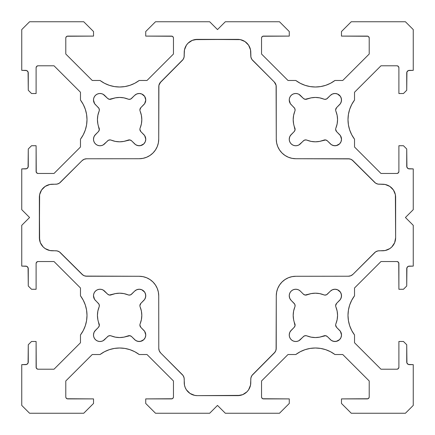 <?xml version="1.0" encoding="UTF-8"?>
<svg xmlns="http://www.w3.org/2000/svg" width="435" height="435" viewBox="0 0 435 435"><rect width="100%" height="100%" fill="white"/><g stroke="black" fill="none" stroke-linecap="round" stroke-linejoin="round"><path stroke-width="0.65" d="M140.141 111.181A3.262 3.262 0 0 1 139.891 109.935L140.848 107.63A3.262 3.262 0 0 0 140.141 111.181L141.386 115.319L141.81 119.625L141.386 123.931L140.141 128.069A3.262 3.262 0 0 0 139.891 129.315L140.848 131.62A3.262 3.262 0 0 1 140.141 128.069A3.262 3.262 0 0 0 140.848 131.62L144.659 135.611L145.758 139.233L145.263 141.728L143.849 143.849L140.505 145.633L137.96 145.633L135.611 144.659L131.62 140.848L129.956 139.956L123.931 141.386L119.625 141.81L115.319 141.386L110.251 139.907L108.397 140.277L103.09 144.991L101.29 145.633L99.376 145.725L97.522 145.263L95.874 144.279L94.591 142.859L93.77 141.13L93.492 139.233A6.525 6.525 0 0 1 95.401 134.622L98.402 131.62L99.294 129.956L97.864 123.931L97.44 119.625A22.185 22.185 0 0 1 99.109 111.181L99.343 110.251L98.973 108.397L94.591 103.639L93.492 100.017A6.525 6.525 0 0 1 104.628 95.401L107.63 98.402L109.294 99.294L115.319 97.864L119.625 97.44L123.931 97.864L128.999 99.343L130.853 98.973L134.622 95.401L136.737 93.987L139.233 93.492L141.728 93.987L144.659 96.391L145.758 100.017L144.659 103.639L140.848 107.63A3.262 3.262 0 0 0 140.141 111.181L141.386 115.319L141.81 119.625L141.386 123.931L140.141 128.069A22.185 22.185 0 0 0 140.141 111.181A22.185 22.185 0 0 1 140.141 128.069M295.044 129.956L293.614 123.931L293.19 119.625A22.185 22.185 0 0 1 294.859 111.181L295.093 110.251L294.723 108.397L290.341 103.639L289.242 100.017A6.525 6.525 0 0 1 300.378 95.401L303.38 98.402L305.044 99.294L311.068 97.864L315.375 97.44L319.681 97.864L324.749 99.343L326.603 98.973L330.372 95.401L332.487 93.987L334.983 93.492L337.478 93.987L340.409 96.391L341.383 98.745L341.383 101.29L340.409 103.639L336.598 107.63L335.641 109.935A3.262 3.262 0 0 0 335.891 111.181A3.262 3.262 0 0 1 336.598 107.63A3.262 3.262 0 0 0 335.891 111.181L337.136 115.319L337.56 119.625L337.136 123.931L335.891 128.069A3.262 3.262 0 0 0 335.641 129.315L336.598 131.62A3.262 3.262 0 0 1 335.891 128.069A3.262 3.262 0 0 0 336.598 131.62L340.409 135.611L341.508 139.233L341.013 141.728L339.599 143.849L336.255 145.633L333.71 145.633L331.361 144.659L327.37 140.848L325.706 139.956L319.681 141.386L315.375 141.81L311.068 141.386L306.001 139.907L304.147 140.277L298.84 144.991L297.04 145.633L295.126 145.725L293.272 145.263L291.624 144.279L290.341 142.859L289.52 141.13L289.242 139.233A6.525 6.525 0 0 1 291.151 134.622L294.152 131.62L295.044 129.956L293.614 123.931L293.19 119.625L293.614 115.319L294.859 111.181A3.262 3.262 0 0 0 294.152 107.63L291.151 104.628A6.525 6.525 0 0 1 289.242 100.017L289.52 98.12L290.341 96.391L291.624 94.971L293.272 93.987L295.126 93.525L297.04 93.617L298.84 94.259L303.38 98.402A3.262 3.262 0 0 0 306.931 99.109L311.068 97.864L315.375 97.44L319.681 97.864L323.819 99.109A3.262 3.262 0 0 0 327.37 98.402L330.372 95.401A6.525 6.525 0 0 1 339.599 95.401A6.525 6.525 0 0 1 339.599 104.628L336.598 107.63L340.409 103.639M295.044 325.706L293.614 319.681L293.19 315.375L293.614 311.068L294.859 306.931A3.262 3.262 0 0 0 294.152 303.38L291.151 300.378A6.525 6.525 0 0 1 293.272 289.737A6.525 6.525 0 0 1 300.378 291.151L303.38 294.152L305.044 295.044L311.068 293.614L315.375 293.19L319.681 293.614L324.749 295.093L326.603 294.723L330.372 291.151L332.487 289.737L334.983 289.242L337.478 289.737L340.409 292.141L341.383 294.495L341.383 297.04L340.409 299.389L336.598 303.38L335.641 305.685A3.262 3.262 0 0 0 335.891 306.931A3.262 3.262 0 0 1 336.598 303.38A3.262 3.262 0 0 0 335.891 306.931L337.136 311.068L337.56 315.375L337.136 319.681L335.891 323.819A3.262 3.262 0 0 0 335.641 325.065L336.598 327.37A3.262 3.262 0 0 1 335.891 323.819A3.262 3.262 0 0 0 336.598 327.37L340.409 331.361L341.508 334.983L341.013 337.478L339.599 339.599L336.255 341.383L333.71 341.383L331.361 340.409L327.37 336.598L325.706 335.706L319.681 337.136L315.375 337.56L311.068 337.136L306.001 335.657L304.147 336.027L298.84 340.741L297.04 341.383L295.126 341.475L293.272 341.013L291.624 340.029L290.341 338.609L289.52 336.88L289.242 334.983A6.525 6.525 0 0 1 291.151 330.372L294.152 327.37L295.044 325.706L293.614 319.681L293.19 315.375A22.185 22.185 0 0 1 294.859 306.931L295.093 306.001L294.723 304.147L291.151 300.378L289.737 298.263L289.242 295.767L289.52 293.87L290.341 292.141L291.624 290.721L293.272 289.737L295.126 289.275L297.04 289.367L298.84 290.009L300.378 291.151L303.38 294.152A3.262 3.262 0 0 0 306.931 294.859L311.068 293.614L315.375 293.19L319.681 293.614L323.819 294.859A3.262 3.262 0 0 0 327.37 294.152L330.372 291.151A6.525 6.525 0 0 1 339.599 291.151A6.525 6.525 0 0 1 339.599 300.378L336.598 303.38L340.409 299.389M99.294 325.706L97.864 319.681L97.44 315.375A22.185 22.185 0 0 1 99.109 306.931L99.343 306.001L98.973 304.147L94.591 299.389L93.492 295.767A6.525 6.525 0 0 1 104.628 291.151L107.63 294.152L109.294 295.044L115.319 293.614L119.625 293.19L123.931 293.614L128.999 295.093L130.853 294.723L134.622 291.151L136.737 289.737L139.233 289.242L141.728 289.737L144.659 292.141L145.633 294.495L145.633 297.04L144.659 299.389L140.848 303.38L139.891 305.685A3.262 3.262 0 0 0 140.141 306.931A3.262 3.262 0 0 1 140.848 303.38A3.262 3.262 0 0 0 140.141 306.931L141.386 311.068L141.81 315.375L141.386 319.681L140.141 323.819A3.262 3.262 0 0 0 139.891 325.065L140.848 327.37A3.262 3.262 0 0 1 140.141 323.819A3.262 3.262 0 0 0 140.848 327.37L144.659 331.361L145.758 334.983L145.263 337.478L143.849 339.599L140.505 341.383L137.96 341.383L135.611 340.409L131.62 336.598L129.956 335.706L123.931 337.136L119.625 337.56L115.319 337.136L110.251 335.657L108.397 336.027L103.09 340.741L101.29 341.383L99.376 341.475L97.522 341.013L95.874 340.029L94.591 338.609L93.77 336.88L93.492 334.983A6.525 6.525 0 0 1 95.401 330.372L98.402 327.37L99.294 325.706L97.864 319.681L97.44 315.375L97.864 311.068L99.109 306.931A3.262 3.262 0 0 0 98.402 303.38L95.401 300.378A6.525 6.525 0 0 1 93.492 295.767L93.77 293.87L94.591 292.141L95.874 290.721L97.522 289.737L99.376 289.275L101.29 289.367L103.09 290.009L107.63 294.152A3.262 3.262 0 0 0 111.181 294.859L115.319 293.614L119.625 293.19L123.931 293.614L128.069 294.859A3.262 3.262 0 0 0 131.62 294.152L134.622 291.151A6.525 6.525 0 0 1 143.849 291.151A6.525 6.525 0 0 1 143.849 300.378L140.848 303.38L144.659 299.389M348 119.625A32.625 32.625 0 0 1 354.525 100.05L354.525 92.242L380.973 65.794L396.937 65.794L398.324 66.365L398.895 67.751L398.895 93.525L403.462 93.525L406.725 90.262L406.926 71.971L408.334 70.562L413.25 70.361L413.25 29.58L405.42 21.75L351.262 21.75L341.475 31.537L341.475 36.105L367.999 36.252L368.635 36.676L369.206 38.062L369.206 54.027L342.758 80.475L334.95 80.475L330.518 83.275L325.69 85.325L320.6 86.581L315.375 87L310.15 86.581L305.06 85.325L300.232 83.275L295.8 80.475L287.992 80.475L261.544 54.027L261.544 38.062L261.691 37.312L262.751 36.252L289.275 36.105L289.275 31.537L279.487 21.75L225.33 21.75L217.5 29.58L209.67 21.75L155.512 21.75L145.725 31.537L145.725 36.105L172.249 36.252L173.309 37.312L173.456 38.062L173.456 54.027L147.008 80.475L139.2 80.475L134.768 83.275L129.94 85.325L124.85 86.581L119.625 87L114.4 86.581L109.31 85.325L104.482 83.275L100.05 80.475L92.242 80.475L65.794 54.027L65.794 38.062L65.941 37.312L67.001 36.252L93.525 36.105L93.525 31.537L83.737 21.75L29.58 21.75L21.75 29.58L21.75 70.361L26.665 70.562L28.074 71.971L28.275 90.262L31.537 93.525L36.105 93.525L36.105 67.751L36.676 66.365L38.062 65.794L54.027 65.794L80.475 92.242L80.475 100.05L83.275 104.482L85.325 109.31L86.581 114.4L87 119.625L86.581 124.85L85.325 129.94L83.275 134.768L80.475 139.2L80.475 147.008L54.027 173.456L38.062 173.456L37.312 173.309L36.252 172.249L36.105 145.725L31.537 145.725L28.275 148.987L28.074 167.279L26.665 168.688L21.75 168.889L21.75 209.67L29.58 217.5L21.75 225.33L21.75 266.111L26.665 266.312L28.074 267.721L28.275 286.012L31.537 289.275L36.105 289.275L36.105 263.501L36.676 262.115L38.062 261.544L54.027 261.544L80.475 287.992L80.475 295.8L83.275 300.232L85.325 305.06L86.581 310.15L87 315.375L86.581 320.6L85.325 325.69L83.275 330.518L80.475 334.95L80.475 342.758L54.027 369.206L38.062 369.206L36.676 368.635L36.105 367.249L36.105 341.475L31.537 341.475L28.275 344.737L28.074 363.029L26.665 364.438L21.75 364.639L21.75 405.42L29.58 413.25L83.737 413.25L93.525 403.462L93.525 398.895L67.001 398.748L65.941 397.688L65.794 396.937L65.794 380.973L92.242 354.525L100.05 354.525L104.482 351.725L109.31 349.675L114.4 348.419L119.625 348L124.85 348.419L129.94 349.675L134.768 351.725L139.2 354.525L147.008 354.525L173.456 380.973L173.456 396.937L173.309 397.688L172.249 398.748L145.725 398.895L145.725 403.462L155.512 413.25L209.67 413.25L217.5 405.42L225.33 413.25L279.487 413.25L289.275 403.462L289.275 398.895L262.751 398.748L261.691 397.688L261.544 396.937L261.544 380.973L287.992 354.525L295.8 354.525L300.232 351.725L305.06 349.675L310.15 348.419L315.375 348L320.6 348.419L325.69 349.675L330.518 351.725L334.95 354.525L342.758 354.525L369.206 380.973L369.206 396.937L369.059 397.688L367.999 398.748L341.475 398.895L341.475 403.462L351.262 413.25L405.42 413.25L413.25 405.42L413.25 364.639L408.334 364.438L406.926 363.029L406.725 344.737L403.462 341.475L398.895 341.475L398.895 367.249L398.324 368.635L396.937 369.206L380.973 369.206L354.525 342.758L354.525 334.95L351.725 330.518L349.675 325.69L348.419 320.6L348 315.375A32.625 32.625 0 0 1 354.525 295.8L354.525 287.992L380.973 261.544L396.937 261.544L397.688 261.691L398.748 262.751L398.895 289.275L403.462 289.275L406.725 286.012L406.926 267.721L408.334 266.312L413.25 266.111L413.25 225.33L405.42 217.5L413.25 209.67L413.25 168.889L408.334 168.688L406.926 167.279L406.725 148.987L403.462 145.725L398.895 145.725L398.895 171.499L398.324 172.885L396.937 173.456L380.973 173.456L354.525 147.008L354.525 139.2L351.725 134.768L349.675 129.94L348.419 124.85L348 119.625L348.419 114.4L349.675 109.31L351.725 104.482L354.525 100.05L354.525 92.242L380.973 65.794L396.937 65.794L398.324 66.365L398.895 67.751L398.895 93.525L403.462 93.525L406.725 90.262L406.926 71.971L408.334 70.562L413.25 70.361L413.25 29.58L405.42 21.75L351.262 21.75L341.475 31.537L341.475 36.105L367.249 36.105A1.957 1.957 0 0 1 369.206 38.062L369.206 54.027L342.758 80.475L334.95 80.475A32.625 32.625 0 0 1 295.8 80.475L287.992 80.475L261.544 54.027L261.544 38.062L261.691 37.312L262.751 36.252L289.275 36.105L289.275 31.537L279.487 21.75L225.33 21.75L217.5 29.58L209.67 21.75L155.512 21.75L145.725 31.537L145.725 36.105L171.499 36.105A1.957 1.957 0 0 1 173.456 38.062L173.456 54.027L147.008 80.475L139.2 80.475A32.625 32.625 0 0 1 100.05 80.475L92.242 80.475L65.794 54.027L65.794 38.062L65.941 37.312L67.001 36.252L93.525 36.105L93.525 31.537L83.737 21.75L29.58 21.75L21.75 29.58L21.75 70.361L26.665 70.562L28.074 71.971L28.275 90.262L31.537 93.525L36.105 93.525L36.105 67.751A1.957 1.957 0 0 1 38.062 65.794L54.027 65.794L80.475 92.242L80.475 100.05A32.625 32.625 0 0 1 80.475 139.2L80.475 147.008L54.027 173.456L38.062 173.456L36.676 172.885L36.105 171.499L36.105 145.725L31.537 145.725L28.275 148.987L28.074 167.279L26.665 168.688L21.75 168.889L21.75 209.67L29.58 217.5L21.75 225.33L21.75 266.111L26.665 266.312L28.074 267.721L28.275 286.012L31.537 289.275L36.105 289.275L36.105 263.501A1.957 1.957 0 0 1 38.062 261.544L54.027 261.544L80.475 287.992L80.475 295.8A32.625 32.625 0 0 1 80.475 334.95L80.475 342.758L54.027 369.206L38.062 369.206L36.676 368.635L36.252 367.999L36.105 341.475L31.537 341.475L28.275 344.737L28.074 363.029L26.665 364.438L21.75 364.639L21.75 405.42L29.58 413.25L83.737 413.25L93.525 403.462L93.525 398.895L67.751 398.895A1.957 1.957 0 0 1 65.794 396.937L65.794 380.973L92.242 354.525L100.05 354.525A32.625 32.625 0 0 1 139.2 354.525L147.008 354.525L173.456 380.973L173.456 396.937L173.309 397.688L172.249 398.748L145.725 398.895L145.725 403.462L155.512 413.25L209.67 413.25L217.5 405.42L225.33 413.25L279.487 413.25L289.275 403.462L289.275 398.895L263.501 398.895A1.957 1.957 0 0 1 261.544 396.937L261.544 380.973L287.992 354.525L295.8 354.525A32.625 32.625 0 0 1 334.95 354.525L342.758 354.525L369.206 380.973L369.206 396.937L369.059 397.688L367.999 398.748L341.475 398.895L341.475 403.462L351.262 413.25L405.42 413.25L413.25 405.42L413.25 364.639L408.334 364.438L406.926 363.029L406.725 344.737L403.462 341.475L398.895 341.475L398.895 367.249A1.957 1.957 0 0 1 396.937 369.206L380.973 369.206L354.525 342.758L354.525 334.95A32.625 32.625 0 0 1 348 315.375L348.419 310.15L349.675 305.06L351.725 300.232L354.525 295.8L354.525 287.992L380.973 261.544L396.937 261.544L398.324 262.115L398.895 263.501L398.895 289.275L403.462 289.275L406.725 286.012L406.926 267.721L408.334 266.312L413.25 266.111L413.25 225.33L405.42 217.5L413.25 209.67L413.25 168.889L408.334 168.688L406.926 167.279L406.725 148.987L403.462 145.725L398.895 145.725L398.895 171.499A1.957 1.957 0 0 1 396.937 173.456L380.973 173.456L354.525 147.008L354.525 139.2A32.625 32.625 0 0 1 354.525 100.05L354.525 92.242L380.973 65.794L396.937 65.794A1.957 1.957 0 0 1 398.895 67.751L398.895 93.525L403.462 93.525L406.725 90.262L406.725 72.971A2.61 2.61 0 0 1 409.335 70.361L413.25 70.361L413.25 29.58L405.42 21.75L351.262 21.75L341.475 31.537L341.475 36.105L367.249 36.105A1.957 1.957 0 0 1 369.206 38.062L369.206 54.027L342.758 80.475L334.95 80.475A32.625 32.625 0 0 1 295.8 80.475L287.992 80.475L261.544 54.027L261.544 38.062A1.957 1.957 0 0 1 263.501 36.105L289.275 36.105L289.275 31.537L279.487 21.75L225.33 21.75L217.5 29.58L209.67 21.75L155.512 21.75L145.725 31.537L145.725 36.105L171.499 36.105A1.957 1.957 0 0 1 173.456 38.062L173.456 54.027L147.008 80.475L139.2 80.475A32.625 32.625 0 0 1 100.05 80.475L92.242 80.475L65.794 54.027L65.794 38.062A1.957 1.957 0 0 1 67.751 36.105L93.525 36.105L93.525 31.537L83.737 21.75L29.58 21.75L21.75 29.58L21.75 70.361L25.665 70.361A2.61 2.61 0 0 1 28.275 72.971L28.275 90.262L31.537 93.525L36.105 93.525L36.105 67.751A1.957 1.957 0 0 1 38.062 65.794L54.027 65.794L80.475 92.242L80.475 100.05A32.625 32.625 0 0 1 80.475 139.2L80.475 147.008L54.027 173.456L38.062 173.456A1.957 1.957 0 0 1 36.105 171.499L36.105 145.725L31.537 145.725L28.275 148.987L28.275 166.279A2.61 2.61 0 0 1 25.665 168.889L21.75 168.889L21.75 209.67L29.58 217.5L21.75 225.33L21.75 266.111L25.665 266.111A2.61 2.61 0 0 1 28.275 268.721L28.275 286.012L31.537 289.275L36.105 289.275L36.105 263.501A1.957 1.957 0 0 1 38.062 261.544L54.027 261.544L80.475 287.992L80.475 295.8A32.625 32.625 0 0 1 80.475 334.95L80.475 342.758L54.027 369.206L38.062 369.206A1.957 1.957 0 0 1 36.105 367.249L36.105 341.475L31.537 341.475L28.275 344.737L28.275 362.029A2.61 2.61 0 0 1 25.665 364.639L21.75 364.639L21.75 405.42L29.58 413.25L83.737 413.25L93.525 403.462L93.525 398.895L67.751 398.895A1.957 1.957 0 0 1 65.794 396.937L65.794 380.973L92.242 354.525L100.05 354.525A32.625 32.625 0 0 1 139.2 354.525L147.008 354.525L173.456 380.973L173.456 396.937A1.957 1.957 0 0 1 171.499 398.895L145.725 398.895L145.725 403.462L155.512 413.25L209.67 413.25L217.5 405.42L225.33 413.25L279.487 413.25L289.275 403.462L289.275 398.895L263.501 398.895A1.957 1.957 0 0 1 261.544 396.937L261.544 380.973L287.992 354.525L295.8 354.525A32.625 32.625 0 0 1 334.95 354.525L342.758 354.525L369.206 380.973L369.206 396.937A1.957 1.957 0 0 1 367.249 398.895L341.475 398.895L341.475 403.462L351.262 413.25L405.42 413.25L413.25 405.42L413.25 364.639L409.335 364.639A2.61 2.61 0 0 1 406.725 362.029L406.725 344.737L403.462 341.475L398.895 341.475L398.895 367.249A1.957 1.957 0 0 1 396.937 369.206L380.973 369.206L354.525 342.758L354.525 334.95A32.625 32.625 0 0 1 354.525 295.8L354.525 287.992L380.973 261.544L396.937 261.544A1.957 1.957 0 0 1 398.895 263.501L398.895 289.275L403.462 289.275L406.725 286.012L406.725 268.721A2.61 2.61 0 0 1 409.335 266.111L413.25 266.111L413.25 225.33L405.42 217.5L413.25 209.67L413.25 168.889L409.335 168.889A2.61 2.61 0 0 1 406.725 166.279L406.725 148.987L403.462 145.725L398.895 145.725L398.895 171.499A1.957 1.957 0 0 1 396.937 173.456L380.973 173.456L354.525 147.008L354.525 139.2A32.625 32.625 0 0 1 348 119.625M93.77 336.88L93.492 334.983L93.987 332.487L95.401 330.372L98.402 327.37A3.262 3.262 0 0 0 99.109 323.819A22.185 22.185 0 0 1 97.44 315.375L97.864 311.068L99.109 306.931A3.262 3.262 0 0 0 98.402 303.38L95.401 300.378A6.525 6.525 0 0 1 97.522 289.737A6.525 6.525 0 0 1 104.628 291.151L107.63 294.152A3.262 3.262 0 0 0 111.181 294.859A22.185 22.185 0 0 1 128.069 294.859A3.262 3.262 0 0 0 131.62 294.152L134.622 291.151A6.525 6.525 0 0 1 143.849 291.151A6.525 6.525 0 0 1 143.849 300.378M289.52 336.88L289.242 334.983L289.737 332.487L291.151 330.372L294.152 327.37A3.262 3.262 0 0 0 294.859 323.819A22.185 22.185 0 0 1 293.19 315.375L293.614 311.068L294.859 306.931A3.262 3.262 0 0 0 294.152 303.38L291.151 300.378A6.525 6.525 0 0 1 293.272 289.737A6.525 6.525 0 0 1 300.378 291.151L303.38 294.152A3.262 3.262 0 0 0 306.931 294.859A22.185 22.185 0 0 1 323.819 294.859A3.262 3.262 0 0 0 327.37 294.152L330.372 291.151A6.525 6.525 0 0 1 339.599 291.151A6.525 6.525 0 0 1 339.599 300.378M289.52 141.13L289.242 139.233L289.737 136.737L291.151 134.622L294.152 131.62A3.262 3.262 0 0 0 294.859 128.069A22.185 22.185 0 0 1 293.19 119.625L293.614 115.319L294.859 111.181A3.262 3.262 0 0 0 294.152 107.63L291.151 104.628A6.525 6.525 0 0 1 293.272 93.987A6.525 6.525 0 0 1 300.378 95.401L303.38 98.402A3.262 3.262 0 0 0 306.931 99.109A22.185 22.185 0 0 1 323.819 99.109A3.262 3.262 0 0 0 327.37 98.402L330.372 95.401A6.525 6.525 0 0 1 339.599 95.401A6.525 6.525 0 0 1 339.599 104.628M194.728 39.618L237.727 39.367A13.05 13.05 0 0 1 250.777 52.417L250.903 57.056L251.876 59.41L274.316 82.025L276.1 85.358L276.274 139.167L276.655 142.984L277.769 146.649L279.58 150.026L282.01 152.989L284.974 155.42L288.351 157.231L292.015 158.345L295.833 158.726L348.37 158.775L350.86 159.275L352.975 160.684L375.59 183.124L377.944 184.097L385.127 184.473L389.831 186.419L393.436 190.024L395.382 194.728L395.632 237.727L394.637 242.719L391.81 246.955L389.831 248.581L385.127 250.527L377.944 250.903L375.59 251.876L352.975 274.316L350.86 275.725L348.37 276.225L295.833 276.274L292.015 276.655L288.351 277.769L284.974 279.58L282.01 282.01L279.58 284.974L277.769 288.351L276.655 292.015L276.274 295.833L276.225 348.37L275.725 350.86L274.316 352.975L251.876 375.59L250.903 377.944L250.527 385.127L248.581 389.831L246.955 391.81L242.719 394.637L237.727 395.632L197.272 395.632L194.728 395.382L190.024 393.436L186.419 389.831L185.218 387.574L184.473 385.127L184.097 377.944L183.124 375.59L160.684 352.975L159.275 350.86L158.775 348.37L158.726 295.833L158.345 292.015L157.231 288.351L155.42 284.974L152.989 282.01L150.026 279.58L146.649 277.769L142.984 276.655L139.167 276.274L86.63 276.225L84.14 275.725L82.025 274.316L59.41 251.876L57.056 250.903L49.873 250.527L45.169 248.581L43.19 246.955L40.363 242.719L39.367 237.727L39.618 194.728L41.564 190.024L45.169 186.419L49.873 184.473L57.056 184.097L59.41 183.124L82.025 160.684L84.14 159.275L86.63 158.775L139.167 158.726L142.984 158.345L146.649 157.231L150.026 155.42L152.989 152.989L155.42 150.026L157.231 146.649L158.345 142.984L158.726 139.167L158.9 85.358L160.684 82.025L183.124 59.41L184.097 57.056L184.473 49.873L186.419 45.169L188.045 43.19L192.281 40.363L197.272 39.367L240.272 39.618L244.976 41.564L248.581 45.169L250.527 49.873L250.777 55.783A6.525 6.525 0 0 0 252.686 60.4L274.316 82.025A6.525 6.525 0 0 1 276.225 86.63L276.274 139.167A19.575 19.575 0 0 0 295.833 158.726L349.642 158.9M99.294 129.956L97.864 123.931L97.44 119.625L97.864 115.319L99.109 111.181A3.262 3.262 0 0 0 98.402 107.63L95.401 104.628A6.525 6.525 0 0 1 93.492 100.017L93.77 98.12L94.591 96.391L95.874 94.971L97.522 93.987L99.376 93.525L101.29 93.617L103.09 94.259L107.63 98.402A3.262 3.262 0 0 0 111.181 99.109L115.319 97.864L119.625 97.44L123.931 97.864L128.069 99.109A3.262 3.262 0 0 0 131.62 98.402L134.622 95.401A6.525 6.525 0 0 1 143.849 95.401A6.525 6.525 0 0 1 143.849 104.628L140.848 107.63L144.659 103.639M93.77 141.13L93.492 139.233L93.987 136.737L95.401 134.622L98.402 131.62A3.262 3.262 0 0 0 99.109 128.069A22.185 22.185 0 0 1 97.44 119.625L97.864 115.319L99.109 111.181A3.262 3.262 0 0 0 98.402 107.63L95.401 104.628A6.525 6.525 0 0 1 97.522 93.987A6.525 6.525 0 0 1 104.628 95.401L107.63 98.402A3.262 3.262 0 0 0 111.181 99.109A22.185 22.185 0 0 1 128.069 99.109A3.262 3.262 0 0 0 131.62 98.402L134.622 95.401A6.525 6.525 0 0 1 143.849 95.401A6.525 6.525 0 0 1 143.849 104.628M367.999 36.252L368.635 36.676L369.206 38.062M330.518 83.275L325.69 85.325M305.06 85.325L300.232 83.275M172.249 36.252L173.309 37.312L173.456 38.062M134.768 83.275L129.94 85.325M109.31 85.325L104.482 83.275M36.252 67.001L36.676 66.365L38.062 65.794M83.275 104.482L85.325 109.31M85.325 129.94L83.275 134.768M36.252 262.751L37.312 261.691L38.062 261.544M83.275 300.232L85.325 305.06M85.325 325.69L83.275 330.518M67.001 398.748L65.941 397.688L65.794 396.937M104.482 351.725L109.31 349.675M129.94 349.675L134.768 351.725M262.751 398.748L261.691 397.688L261.544 396.937M300.232 351.725L305.06 349.675M325.69 349.675L330.518 351.725M398.748 367.999L398.324 368.635L396.937 369.206M351.725 330.518L349.675 325.69M349.675 305.06L351.725 300.232M398.748 172.249L397.688 173.309L396.937 173.456M351.725 134.768L349.675 129.94M349.675 109.31L351.725 104.482M276.1 85.358L276.274 139.167A19.575 19.575 0 0 0 295.833 158.726L348.37 158.775A6.525 6.525 0 0 1 352.975 160.684L375.59 183.124M279.58 150.026L282.01 152.989L284.974 155.42M351.986 159.873L374.6 182.314A6.525 6.525 0 0 0 379.217 184.222L382.582 184.222A13.05 13.05 0 0 1 395.632 197.272L395.632 237.727A13.05 13.05 0 0 1 382.582 250.777L379.217 250.777A6.525 6.525 0 0 0 374.6 252.686L352.975 274.316A6.525 6.525 0 0 1 348.37 276.225L295.833 276.274A19.575 19.575 0 0 0 276.274 295.833L276.1 349.642M377.944 184.097L382.582 184.222A13.05 13.05 0 0 1 395.632 197.272L395.632 237.727A13.05 13.05 0 0 1 382.582 250.777L379.217 250.777A6.525 6.525 0 0 0 374.6 252.686L352.975 274.316A6.525 6.525 0 0 1 348.37 276.225L295.833 276.274A19.575 19.575 0 0 0 276.274 295.833L276.225 348.37A6.525 6.525 0 0 1 274.316 352.975L251.876 375.59M385.127 184.473L387.574 185.218M395.382 194.728L395.632 197.272M395.382 240.272L394.637 242.719M385.127 250.527L382.582 250.777M349.642 276.1L348.37 276.225M284.974 279.58L282.01 282.01L279.58 284.974M275.127 351.986L252.686 374.6A6.525 6.525 0 0 0 250.777 379.217L250.777 382.582A13.05 13.05 0 0 1 237.727 395.632L197.272 395.632A13.05 13.05 0 0 1 184.222 382.582L184.222 379.217A6.525 6.525 0 0 0 182.314 374.6L160.684 352.975A6.525 6.525 0 0 1 158.775 348.37L158.726 295.833A19.575 19.575 0 0 0 139.167 276.274L85.358 276.1M250.527 385.127L249.782 387.574M240.272 395.382L197.272 395.632A13.05 13.05 0 0 1 184.222 382.582L184.222 379.217A6.525 6.525 0 0 0 182.314 374.6L160.684 352.975A6.525 6.525 0 0 1 158.775 348.37L158.726 295.833A19.575 19.575 0 0 0 139.167 276.274L86.63 276.225A6.525 6.525 0 0 1 82.025 274.316L59.41 251.876M194.728 395.382L192.281 394.637M184.473 385.127L184.222 382.582M158.9 349.642L158.775 348.37M155.42 284.974L152.989 282.01L150.026 279.58M83.014 275.127L60.4 252.686A6.525 6.525 0 0 0 55.783 250.777L52.417 250.777A13.05 13.05 0 0 1 39.367 237.727L39.367 197.272A13.05 13.05 0 0 1 52.417 184.222L55.783 184.222A6.525 6.525 0 0 0 60.4 182.314L82.025 160.684A6.525 6.525 0 0 1 86.63 158.775L139.167 158.726A19.575 19.575 0 0 0 158.726 139.167L158.9 85.358M49.873 250.527L47.426 249.782M39.618 240.272L39.367 197.272A13.05 13.05 0 0 1 52.417 184.222L55.783 184.222A6.525 6.525 0 0 0 60.4 182.314L82.025 160.684A6.525 6.525 0 0 1 86.63 158.775L139.167 158.726A19.575 19.575 0 0 0 158.726 139.167L158.775 86.63A6.525 6.525 0 0 1 160.684 82.025L183.124 59.41M39.618 194.728L40.363 192.281M49.873 184.473L52.417 184.222M85.358 158.9L86.63 158.775M150.026 155.42L152.989 152.989L155.42 150.026M159.873 83.014L182.314 60.4A6.525 6.525 0 0 0 184.222 55.783L184.222 52.417A13.05 13.05 0 0 1 197.272 39.367L237.727 39.367A13.05 13.05 0 0 1 250.777 52.417L250.777 55.783A6.525 6.525 0 0 0 252.686 60.4L274.316 82.025A6.525 6.525 0 0 1 276.225 86.63M184.097 57.056L184.222 52.417A13.05 13.05 0 0 1 197.272 39.367M184.473 49.873L185.218 47.426M240.272 39.618L242.719 40.363M289.737 298.263L289.367 297.04M290.341 292.141L291.624 290.721L293.272 289.737M298.84 290.009L300.378 291.151M305.044 295.044L306.931 294.859A22.185 22.185 0 0 1 323.819 294.859A22.185 22.185 0 0 0 306.931 294.859M324.749 295.093L325.706 295.044M332.487 289.737L334.983 289.242L337.478 289.737M341.013 293.272L341.508 295.767L341.013 298.263M335.891 306.931L337.136 311.068L337.56 315.375L337.136 319.681L335.891 323.819A22.185 22.185 0 0 0 335.891 306.931A22.185 22.185 0 0 1 335.891 323.819M341.013 332.487L341.508 334.983L341.013 337.478M337.478 341.013L334.983 341.508L332.487 341.013M331.361 340.409L327.37 336.598A3.262 3.262 0 0 0 323.819 335.891L319.681 337.136L315.375 337.56L311.068 337.136L306.931 335.891A3.262 3.262 0 0 0 303.38 336.598L300.378 339.599L298.84 340.741L297.04 341.383M325.706 335.706L323.819 335.891A22.185 22.185 0 0 1 306.931 335.891A3.262 3.262 0 0 0 303.38 336.598L300.378 339.599A6.525 6.525 0 0 1 289.242 334.983L289.737 332.487M306.001 335.657L305.044 335.706M290.341 331.361L294.152 327.37A3.262 3.262 0 0 0 294.859 323.819A22.185 22.185 0 0 1 294.859 306.931M295.093 306.001L295.044 305.044M99.343 306.001L99.294 305.044M93.987 298.263L93.617 297.04M94.591 292.141L95.874 290.721L97.522 289.737M103.09 290.009L104.628 291.151M109.288 295.044A3.262 3.262 0 0 0 109.294 295.044L111.181 294.859A22.185 22.185 0 0 1 128.069 294.859M128.999 295.093L129.956 295.044M136.737 289.737L139.233 289.242L141.728 289.737M145.263 293.272L145.758 295.767L145.263 298.263M140.141 306.931L141.386 311.068L141.81 315.375L141.386 319.681L140.141 323.819A22.185 22.185 0 0 0 140.141 306.931A22.185 22.185 0 0 1 140.141 323.819M145.263 332.487L145.758 334.983L145.263 337.478M141.728 341.013L139.233 341.508L136.737 341.013M135.611 340.409L131.62 336.598A3.262 3.262 0 0 0 128.069 335.891L123.931 337.136L119.625 337.56L115.319 337.136L111.181 335.891A3.262 3.262 0 0 0 107.63 336.598L104.628 339.599L103.09 340.741L101.29 341.383M129.956 335.706L128.069 335.891A22.185 22.185 0 0 1 111.181 335.891A3.262 3.262 0 0 0 107.63 336.598L104.628 339.599A6.525 6.525 0 0 1 93.492 334.983L93.987 332.487M110.251 335.657L109.294 335.706M94.591 331.361L98.402 327.37A3.262 3.262 0 0 0 99.109 323.819A22.185 22.185 0 0 1 99.109 306.931M295.093 110.251L295.044 109.294M289.737 102.513L289.367 101.29M290.341 96.391L291.624 94.971L293.272 93.987M298.84 94.259L300.378 95.401M305.044 99.294L306.931 99.109A22.185 22.185 0 0 1 323.819 99.109M324.749 99.343L325.706 99.294M332.487 93.987L334.983 93.492L337.478 93.987M341.013 97.522L341.508 100.017L341.013 102.513M335.891 111.181L337.136 115.319L337.56 119.625L337.136 123.931L335.891 128.069A22.185 22.185 0 0 0 335.891 111.181A22.185 22.185 0 0 1 335.891 128.069M341.013 136.737L341.508 139.233L341.013 141.728M337.478 145.263L334.983 145.758L332.487 145.263M331.361 144.659L327.37 140.848A3.262 3.262 0 0 0 323.819 140.141L319.681 141.386L315.375 141.81L311.068 141.386L306.931 140.141A3.262 3.262 0 0 0 303.38 140.848L300.378 143.849L298.84 144.991L297.04 145.633M325.706 139.956L323.819 140.141A22.185 22.185 0 0 1 306.931 140.141A3.262 3.262 0 0 0 303.38 140.848L300.378 143.849A6.525 6.525 0 0 1 289.242 139.233L289.737 136.737M306.001 139.907L305.044 139.956M290.341 135.611L294.152 131.62A3.262 3.262 0 0 0 294.859 128.069A22.185 22.185 0 0 1 294.859 111.181M109.294 99.294L111.181 99.109A22.185 22.185 0 0 1 128.069 99.109M128.999 99.343L129.956 99.294M136.737 93.987L139.233 93.492L141.728 93.987M145.263 97.522L145.758 100.017L145.263 102.513M145.263 136.737L145.758 139.233L145.263 141.728M141.728 145.263L139.233 145.758L136.737 145.263M135.611 144.659L131.62 140.848A3.262 3.262 0 0 0 128.069 140.141L123.931 141.386L119.625 141.81L115.319 141.386L111.181 140.141A3.262 3.262 0 0 0 107.63 140.848L104.628 143.849L103.09 144.991L101.29 145.633M129.956 139.956L128.069 140.141A22.185 22.185 0 0 1 111.181 140.141A3.262 3.262 0 0 0 107.63 140.848L104.628 143.849A6.525 6.525 0 0 1 93.492 139.233L93.987 136.737M110.251 139.907L109.294 139.956M94.591 135.611L98.402 131.62A3.262 3.262 0 0 0 99.109 128.069A22.185 22.185 0 0 1 99.109 111.181M99.343 110.251L99.294 109.294M93.987 102.513L93.617 101.29M94.591 96.391L95.874 94.971L97.522 93.987M103.09 94.259L104.628 95.401M134.622 339.599A6.525 6.525 0 0 0 143.849 339.599A6.525 6.525 0 0 0 143.849 330.372L140.848 327.37L143.849 330.372A6.525 6.525 0 0 1 143.849 339.599A6.525 6.525 0 0 1 134.622 339.599L131.62 336.598A3.262 3.262 0 0 0 128.069 335.891A22.185 22.185 0 0 1 111.181 335.891M330.372 339.599A6.525 6.525 0 0 0 339.599 339.599A6.525 6.525 0 0 0 339.599 330.372L336.598 327.37L339.599 330.372A6.525 6.525 0 0 1 339.599 339.599A6.525 6.525 0 0 1 330.372 339.599L327.37 336.598A3.262 3.262 0 0 0 323.819 335.891A22.185 22.185 0 0 1 306.931 335.891M330.372 143.849A6.525 6.525 0 0 0 339.599 143.849A6.525 6.525 0 0 0 339.599 134.622L336.598 131.62L339.599 134.622A6.525 6.525 0 0 1 339.599 143.849A6.525 6.525 0 0 1 330.372 143.849L327.37 140.848A3.262 3.262 0 0 0 323.819 140.141A22.185 22.185 0 0 1 306.931 140.141M134.622 143.849A6.525 6.525 0 0 0 143.849 143.849A6.525 6.525 0 0 0 143.849 134.622L140.848 131.62L143.849 134.622A6.525 6.525 0 0 1 143.849 143.849A6.525 6.525 0 0 1 134.622 143.849L131.62 140.848A3.262 3.262 0 0 0 128.069 140.141A22.185 22.185 0 0 1 111.181 140.141M104.628 143.849A6.525 6.525 0 0 1 93.492 139.233A6.525 6.525 0 0 1 95.401 134.622M300.378 143.849A6.525 6.525 0 0 1 289.242 139.233A6.525 6.525 0 0 1 291.151 134.622M300.378 339.599A6.525 6.525 0 0 1 289.242 334.983A6.525 6.525 0 0 1 291.151 330.372M104.628 339.599A6.525 6.525 0 0 1 93.492 334.983A6.525 6.525 0 0 1 95.401 330.372M406.725 72.971A2.61 2.61 0 0 1 409.335 70.361M261.544 38.062A1.957 1.957 0 0 1 263.501 36.105M65.794 38.062A1.957 1.957 0 0 1 67.751 36.105M25.665 70.361A2.61 2.61 0 0 1 28.275 72.971M38.062 173.456A1.957 1.957 0 0 1 36.105 171.499M28.275 166.279A2.61 2.61 0 0 1 25.665 168.889M25.665 266.111A2.61 2.61 0 0 1 28.275 268.721M38.062 369.206A1.957 1.957 0 0 1 36.105 367.249M28.275 362.029A2.61 2.61 0 0 1 25.665 364.639M173.456 396.937A1.957 1.957 0 0 1 171.499 398.895M369.206 396.937A1.957 1.957 0 0 1 367.249 398.895M409.335 364.639A2.61 2.61 0 0 1 406.725 362.029M396.937 261.544A1.957 1.957 0 0 1 398.895 263.501M406.725 268.721A2.61 2.61 0 0 1 409.335 266.111M409.335 168.889A2.61 2.61 0 0 1 406.725 166.279M396.937 65.794A1.957 1.957 0 0 1 398.895 67.751M348.37 158.775A6.525 6.525 0 0 1 352.975 160.684M374.6 182.314A6.525 6.525 0 0 0 379.217 184.222M276.225 348.37A6.525 6.525 0 0 1 274.316 352.975M252.686 374.6A6.525 6.525 0 0 0 250.777 379.217L250.777 382.582A13.05 13.05 0 0 1 237.727 395.632M86.63 276.225A6.525 6.525 0 0 1 82.025 274.316M60.4 252.686A6.525 6.525 0 0 0 55.783 250.777L52.417 250.777A13.05 13.05 0 0 1 39.367 237.727M158.775 86.63A6.525 6.525 0 0 1 160.684 82.025M182.314 60.4A6.525 6.525 0 0 0 184.222 55.783"/></g></svg>
